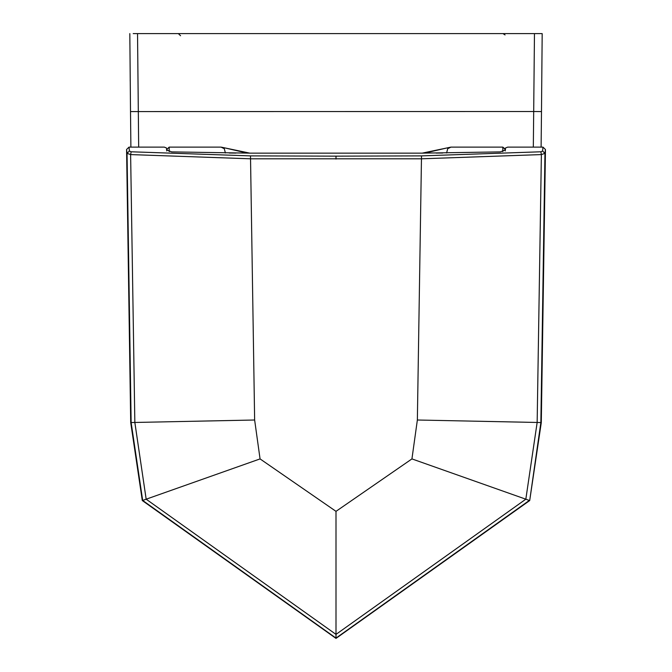 <?xml version="1.0" encoding="UTF-8"?>
<svg xmlns="http://www.w3.org/2000/svg" width="672" height="672" viewBox="0 0 672 672"><rect width="100%" height="100%" fill="white"/><g stroke="black" fill="none" stroke-linecap="round" stroke-linejoin="round"><path stroke-width="1.01" d="M130.704 422.545L131.141 422.537L142.674 500.438L336 638.098L529.326 500.438L525.832 499.195L336 634.393L146.168 499.195L134.845 422.461L131.141 422.537L127.042 153.359L130.62 154.585L131.141 151.788L129.385 150.998L127.042 153.359L126.58 149.478L130.704 422.545L142.304 500.564L260.064 458.909L254.638 420.008L134.845 422.461L130.62 154.585L250.463 158.802L421.537 158.802L541.38 154.585L540.859 151.788L421.504 155.887L417.362 420.008L411.936 458.909L336 511.35L336 638.4L529.696 500.564L541.296 422.545L545.446 150.94L545.42 149.478L542.968 147.118L542.615 150.998L544.958 153.359L545.42 149.478M541.296 422.545L540.859 422.537L544.958 153.359L541.38 154.585L537.155 422.461L540.859 422.537L529.696 500.564M540.859 151.788L542.615 150.998M336 638.4L142.304 500.564M129.385 150.998L129.032 147.118L164.312 147.118L166.538 148.025L166.606 149.915L171.679 151.889L250.471 153.149L421.529 153.149L500.321 151.889L505.394 149.915L505.462 148.025L507.688 147.118L542.968 147.118M254.638 420.008L250.496 155.887L131.141 151.788M129.032 147.118L126.58 149.478M260.064 458.909L336 511.35M533.324 147.118L533.694 111.51L130.511 111.586L130.889 147.118M541.111 147.118L541.489 111.586L533.694 111.51L534.467 33.6L542.178 33.6L133.199 33.6M130.511 111.586L129.822 33.6M542.178 33.961L541.489 111.586M446.611 152.989L447.695 148.714L450.962 147.118L502.832 147.118L505.243 149.092L505.142 150.654M505.268 150.94L505.243 149.092M169.21 151.67L169.168 147.118L221.038 147.118L224.305 148.714L225.38 152.989M502.79 151.67L502.832 147.118L505.193 149.47M166.807 149.47L169.168 147.118L166.807 149.47L166.858 150.654M166.757 149.092L166.732 150.94M421.504 155.887L336 156.148L336 159.054M411.936 458.909L525.832 499.195L537.155 422.461L417.362 420.008M336 156.148L250.496 155.887M137.533 33.6L138.676 147.118M505.058 34.936L503.026 33.6M450.929 147.118L422.15 153.149M424.553 153.14L448.039 147.697M442.789 153.023L436.061 153.073M223.961 147.697L247.447 153.14M249.85 153.149L221.071 147.118M235.939 153.073L229.211 153.023M129.872 39.95L129.906 44.453M130.208 80.077L130.225 81.245M180.566 35.742L178.349 33.6"/></g></svg>
